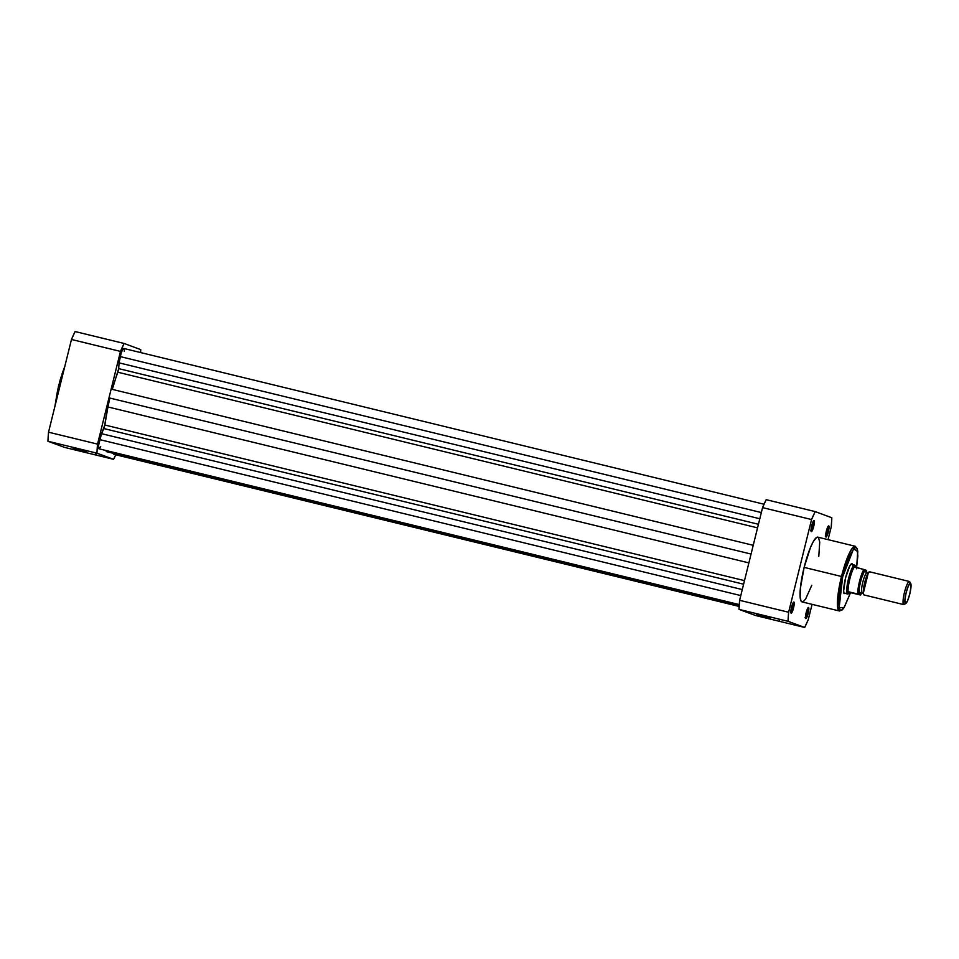 <?xml version="1.0" encoding="UTF-8"?>
<svg xmlns="http://www.w3.org/2000/svg" width="959" height="959" viewBox="0 0 959 959"><rect width="100%" height="100%" fill="white"/><g stroke="black" fill="none" stroke-linecap="round" stroke-linejoin="round"><path stroke-width="1.44" d="M86.682 452.073L73.1 448.452L86.682 452.073M61.939 374.178L64.792 366.47L58.523 385.998L59.35 386.189L63.15 373.087A33.325 6.15 103.7 0 0 59.35 386.189L59.35 386.189A33.325 6.15 103.7 0 0 56.581 399.663L59.35 386.189L58.523 385.998L54.879 406.508L57.804 389.09M75.102 331.538L71.469 339.474L48.525 432.185L47.95 441.248L64.589 447.397L113.594 459.325L96.955 453.175L97.171 448.812L97.542 444.113L120.474 351.402L124.107 343.466L140.745 349.615L140.613 352.564A73.999 13.654 -76.3 0 0 140.745 349.615L124.107 343.466L75.102 331.538A73.999 13.654 103.7 0 0 71.469 339.474L120.474 351.402L97.542 444.113L48.525 432.185L71.469 339.474L120.474 351.402A73.999 13.654 -76.3 0 1 124.107 343.466L75.102 331.538M115.751 454.77L113.594 459.325L96.955 453.175L47.95 441.248L64.589 447.397L113.594 459.325A73.999 13.654 -76.3 0 0 115.751 454.77M61.028 377.007L59.326 382.953M96.955 453.175A73.999 13.654 -76.3 0 1 97.542 444.113L48.525 432.185A73.999 13.654 103.7 0 0 47.95 441.248L96.955 453.175M764.035 504.23L123.783 348.465A8.931 1.642 103.7 0 0 120.127 356.568L761.326 512.562L120.127 356.568A8.931 1.642 103.7 0 0 119.06 362.862L118.688 368.628L758.437 524.273L118.688 368.628L119.06 362.862L759.804 518.747L119.06 362.862L121.182 352.936L122.704 349.436L124.071 348.74M100.719 446.678L99.065 448.824L98.537 445.539L101.522 433.672L742.278 589.569L101.522 433.672A8.931 1.642 103.7 0 0 99.58 439.57L740.792 595.575L99.58 439.57A8.931 1.642 103.7 0 0 99.029 448.812L739.281 604.59M113.438 453.343A8.931 1.642 103.7 0 0 113.917 454.326L739.161 606.436M106.413 451.641L739.209 605.597L106.413 451.641L105.778 450.454L106.413 451.641M101.522 433.672L103.86 428.565L743.597 584.199L103.86 428.565L104.819 425.005L744.484 580.627L104.819 425.005L107.947 406.952A50.947 9.398 103.7 0 0 104.819 425.005L101.522 433.672M748.871 562.885L107.947 406.952L109.841 398.057L751.065 554.062L109.841 398.057L107.947 406.952L748.871 562.885M753.223 545.311L112.299 389.378L753.223 545.311M117.873 372.236A50.947 9.398 103.7 0 0 112.299 389.378L118.688 368.628L117.873 372.236L757.55 527.858L117.873 372.236M115.128 453.151L113.893 454.314L113.378 452.588M124.298 349.723L124.298 351.354M770.077 618.171L756.495 614.551L770.077 618.171M790.839 612.226A4.987 0.923 103.7 0 0 792.685 607.754L793.525 607.97A5.73 1.055 -76.3 0 1 791.007 613.029A5.73 1.055 -76.3 0 1 791.523 607.239L791.151 613.161L792.925 610.068L794.208 603.942L794.064 602.228L793.417 602.324L791.523 607.239A5.73 1.055 -76.3 0 1 793.656 602.096A5.73 1.055 -76.3 0 1 793.525 607.97L792.685 607.754A4.987 0.923 -76.3 0 1 790.839 612.226M805.476 617.632A4.987 0.923 103.7 0 0 807.322 613.161L808.161 613.388A5.73 1.055 -76.3 0 1 805.644 618.435A5.73 1.055 -76.3 0 1 806.159 612.645L805.788 618.579L807.562 615.486L808.845 609.349L808.701 607.634L808.053 607.742L806.159 612.645A5.73 1.055 -76.3 0 1 808.293 607.503A5.73 1.055 -76.3 0 1 808.161 613.388L807.322 613.161A4.987 0.923 -76.3 0 1 805.476 617.632M825.651 536.069A4.987 0.923 103.7 0 0 827.509 531.598L828.348 531.825A5.73 1.055 -76.3 0 1 825.819 536.872A5.73 1.055 -76.3 0 1 826.346 531.082L825.975 537.016L827.737 533.923L829.02 527.786L828.888 526.071L828.24 526.179L826.346 531.082A5.73 1.055 -76.3 0 1 828.48 525.94A5.73 1.055 -76.3 0 1 828.348 531.825L827.509 531.598A4.987 0.923 -76.3 0 1 825.651 536.069M811.014 530.663A4.987 0.923 103.7 0 0 812.872 526.191L813.711 526.407A5.73 1.055 -76.3 0 1 811.182 531.466A5.73 1.055 -76.3 0 1 811.71 525.676L811.338 531.598L813.1 528.505L814.383 522.367L814.251 520.665L813.604 520.761L811.71 525.676A5.73 1.055 -76.3 0 1 813.843 520.533A5.73 1.055 -76.3 0 1 813.711 526.407L812.872 526.191A4.987 0.923 -76.3 0 1 811.014 530.663M843.62 592.758L844.136 593.633A15.62 2.877 -76.3 0 1 845.574 577.857L843.656 590.9L844.076 593.525L845.862 593.249M856.651 567.716L857.79 551.581L857.25 548.656L855.176 546.246L817.811 537.148A33.325 6.15 103.7 0 0 804.133 567.38L841.499 576.479A33.325 6.15 -76.3 0 1 855.176 546.246L851.496 549.279L847.372 557.706L841.499 576.479L842.673 576.779L853.606 548.764L857.718 551.617L856.627 567.692L854.709 565.115A14.876 2.745 -76.3 0 1 854.793 565.151A14.876 2.745 103.7 0 0 854.781 565.151A14.876 2.745 103.7 0 0 854.709 565.115L854.397 567.105L863.939 569.502M811.662 525.892L812.872 526.191L811.662 525.892M791.475 607.455L792.685 607.754L791.475 607.455M806.111 612.873L807.322 613.161L806.111 612.873M826.298 531.31L827.509 531.598L826.298 531.31M766.181 499.675L762.561 507.611L739.617 600.322L739.029 609.385L755.668 615.534L804.673 627.462L788.046 621.312L788.25 616.949L788.622 612.25L811.566 519.538L815.198 511.603L831.825 517.752L831.249 526.815L828.073 539.653L831.249 526.815A73.999 13.654 -76.3 0 0 831.825 517.752L815.198 511.603L766.181 499.675A73.999 13.654 103.7 0 0 762.561 507.611L739.617 600.322L788.622 612.25L811.566 519.538L762.561 507.611L811.566 519.538A73.999 13.654 -76.3 0 1 815.198 511.603L766.181 499.675M812.069 604.338L808.305 619.526L804.673 627.462L788.046 621.312L739.029 609.385L755.668 615.534L804.673 627.462A73.999 13.654 -76.3 0 0 808.305 619.526L812.069 604.338M818.794 556.376L819.729 542.027L818.471 537.555L816.648 537.4L813.364 541.451L810.523 547.361L804.133 567.38L800.369 588.382L800.142 597.037L800.957 600.825L801.928 601.868L803.222 601.665L805.608 599.063L811.77 585.278M860.343 594.964L850.705 592.686L847.564 593.993A14.876 2.745 103.7 0 0 847.768 594.017A14.876 2.745 -76.3 0 1 847.612 594.005A14.876 2.745 -76.3 0 1 847.564 593.993A14.876 2.745 -76.3 0 1 848.499 578.745A14.876 2.745 -76.3 0 1 854.649 565.103L850.957 564.204A14.876 2.745 -76.3 0 1 851.101 564.24M850.501 592.806L844.1 607.467L839.137 607.826L842.673 576.779L839.029 597.121L838.717 603.75L839.593 609.181L840.54 610.188L841.786 609.996L844.1 607.467L850.513 592.77L844.208 607.455L842.374 609.804L839.425 610.991A33.325 6.15 -76.3 0 1 841.499 576.479L804.133 567.38A33.325 6.15 103.7 0 0 802.06 601.904L839.425 610.991L837.531 606.4L837.83 596.534L841.499 576.479L842.673 576.779L848.859 557.383L854.073 548.284L856.039 547.529L856.986 548.536L857.849 555.968L856.447 568.795M852.791 565.247L852.036 563.7L849.902 565.702L845.574 577.857A15.62 2.877 -76.3 0 1 851.388 563.832A15.62 2.877 -76.3 0 1 852.659 564.623M827.965 526.575A4.987 0.923 -76.3 0 1 827.509 531.598A4.987 0.923 103.7 0 0 827.965 526.575M807.778 608.138A4.987 0.923 -76.3 0 1 807.322 613.161A4.987 0.923 103.7 0 0 807.778 608.138M793.141 602.731A4.987 0.923 -76.3 0 1 792.685 607.754A4.987 0.923 103.7 0 0 793.141 602.731M813.328 521.169A4.987 0.923 -76.3 0 1 812.872 526.191A4.987 0.923 103.7 0 0 813.328 521.169M788.622 612.25L739.617 600.322A73.999 13.654 103.7 0 0 739.029 609.385L788.046 621.312A73.999 13.654 -76.3 0 1 788.622 612.25M865.929 571.936L865.354 570.773L864.347 571.348L861.014 579.308L859.18 588.095L859.636 593.861A2.421 2.374 110.3 0 1 862.393 593.022A2.421 2.374 -69.7 0 0 862.129 592.938A10.417 1.918 -76.3 0 1 862.812 582.161A10.417 1.918 -76.3 0 1 867.128 572.727A10.417 1.918 103.7 0 0 862.812 582.161A10.417 1.918 103.7 0 0 862.129 592.938A2.421 2.374 -69.7 0 0 859.636 593.861C856.159 597.061 863.903 565.75 865.354 570.773A2.421 2.374 -69.7 0 0 866.864 572.643L866.433 572.439M909.336 581.466L869.609 571.804L868.303 572.799L863.28 593.441L863.903 594.904A11.904 2.194 103.7 0 0 863.939 594.916A11.904 2.194 103.7 0 0 863.987 594.928M910.726 583.492L909.731 581.777A11.904 2.194 103.7 0 0 909.432 581.49A11.904 2.194 103.7 0 0 904.493 592.278A11.904 2.194 103.7 0 0 903.714 604.59L863.903 594.904L903.714 604.59A11.904 2.194 -76.3 0 1 903.714 604.59A11.904 2.194 103.7 0 0 904.205 604.494L905.871 603.439A10.453 1.93 -76.3 0 1 905.44 603.523L903.714 604.59L905.44 603.523L904.888 600.07L906.135 592.698L908.437 585.733L910.463 583.228A10.453 1.93 -76.3 0 1 910.726 583.492A10.453 1.93 -76.3 0 1 909.827 593.837A10.453 1.93 -76.3 0 1 905.871 603.439M863.939 594.916L903.75 604.602A11.904 2.194 -76.3 0 1 904.469 592.398A11.904 2.194 -76.3 0 1 909.384 581.478A11.904 2.194 -76.3 0 1 909.432 581.49L910.463 583.228L909.432 581.49A11.904 2.194 -76.3 0 1 909.947 582.365M860.547 595L858.389 594.196L860.559 595L861.721 592.902L860.523 594.988L848.703 591.811L851.172 592.734L848.283 591.787L850.705 592.686L848.571 593.813L844.004 593.13L847.564 593.993L848.703 591.811L858.389 594.196L859.216 585.218L862.213 574.309L864.467 569.646L866.6 570.437L866.648 572.775M860.942 592.878L859.636 593.861L861.266 592.35M848.571 593.813L847.408 593.381L848.283 591.787L858.389 594.196A14.061 2.589 -76.3 0 1 860.043 581.406A14.061 2.589 -76.3 0 1 864.467 569.646L866.636 570.449L866.672 572.559M864.467 569.646L863.867 569.49A14.505 2.673 103.7 0 0 859.54 581.274A14.505 2.673 103.7 0 0 857.79 594.029A14.505 2.673 -76.3 0 1 859.54 581.274A14.505 2.673 -76.3 0 1 863.867 569.49L854.373 566.829A14.505 2.673 103.7 0 0 849.842 578.924A14.505 2.673 103.7 0 0 848.128 592.051A14.505 2.673 -76.3 0 1 849.842 578.924A14.505 2.673 -76.3 0 1 854.373 566.829L854.709 565.115L856.615 567.656M854.649 565.103A14.876 2.745 -76.3 0 1 854.709 565.115L855.488 565.87M854.709 565.115A14.876 2.745 103.7 0 0 848.535 578.589A14.876 2.745 103.7 0 0 847.564 593.993M854.589 565.091L851.041 564.228M868.303 572.799L866.864 572.655A2.421 2.374 110.3 0 1 865.354 570.773L865.941 572.02M910.463 583.228L911.014 586.68L909.767 594.053L907.466 601.029L905.44 603.523A10.453 1.93 -76.3 0 1 906.135 592.698A10.453 1.93 -76.3 0 1 910.463 583.228M869.609 571.804A11.904 2.194 103.7 0 0 869.573 571.792A11.904 2.194 103.7 0 0 864.658 582.712A11.904 2.194 103.7 0 0 863.903 594.904M73.999 447.913L73.1 448.452M54.843 406.688L58.523 385.998L64.84 366.278M95.588 453.247L96.128 454.146M778.984 619.346L779.523 620.257M790.492 612.154L791.007 613.029M805.128 617.56L805.644 618.435M825.315 535.997L825.819 536.872M810.679 530.579L811.182 531.466M757.406 614.012L756.495 614.551M860.679 593.225L863.28 593.441M847.612 594.005L843.92 593.106M866.864 572.655L865.965 572.223M909.384 581.478L869.573 571.792"/></g></svg>
